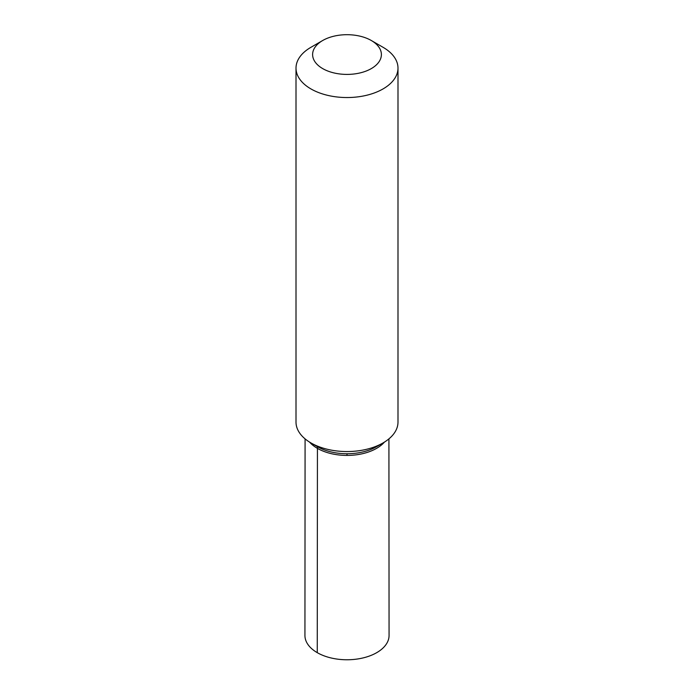 <?xml version="1.0" encoding="UTF-8"?>
<svg xmlns="http://www.w3.org/2000/svg" width="694" height="694" viewBox="0 0 694 694"><rect width="100%" height="100%" fill="white"/><g stroke="black" fill="none" stroke-linecap="round" stroke-linejoin="round"><path stroke-width="1.04" d="M371.316 40.512L383.053 47.296A50.992 29.434 180 0 1 383.053 47.296A50.992 29.434 180 0 1 397.992 68.107L397.992 422.117A50.992 29.434 180 0 1 383.053 442.928L376.564 446.676A41.805 24.134 180 0 1 317.436 446.676L310.955 442.937A50.974 29.426 0 0 0 383.045 442.937L383.045 442.937A50.992 29.434 180 0 1 310.947 442.928L310.955 442.937A50.992 29.434 180 0 1 296.008 422.117L296.008 68.107A50.992 29.434 180 0 1 310.947 47.296L322.684 40.512A34.388 19.857 180 0 1 371.316 40.512A34.388 19.857 180 0 1 371.316 68.593A34.388 19.857 180 0 1 322.684 68.593A34.388 19.857 180 0 1 322.684 40.512M397.992 68.107A50.992 29.434 180 0 1 366.51 95.304A50.992 29.434 180 0 1 310.947 88.927A50.992 29.434 180 0 1 296.008 68.107M309.567 442.104A41.909 24.195 0 0 0 317.366 448.333A41.909 24.195 0 0 0 384.433 442.104M317.436 446.676L310.955 442.937A50.974 29.426 0 0 0 383.045 442.937L383.053 442.928M388.918 438.877L389.065 635.47A42.065 24.29 180 0 1 363.109 657.912A42.065 24.29 180 0 1 317.253 652.655A42.065 24.29 180 0 1 304.935 635.47L305.082 438.877M347 453.746L347 455.42M317.253 652.655L317.436 446.676L310.947 442.928"/></g></svg>
